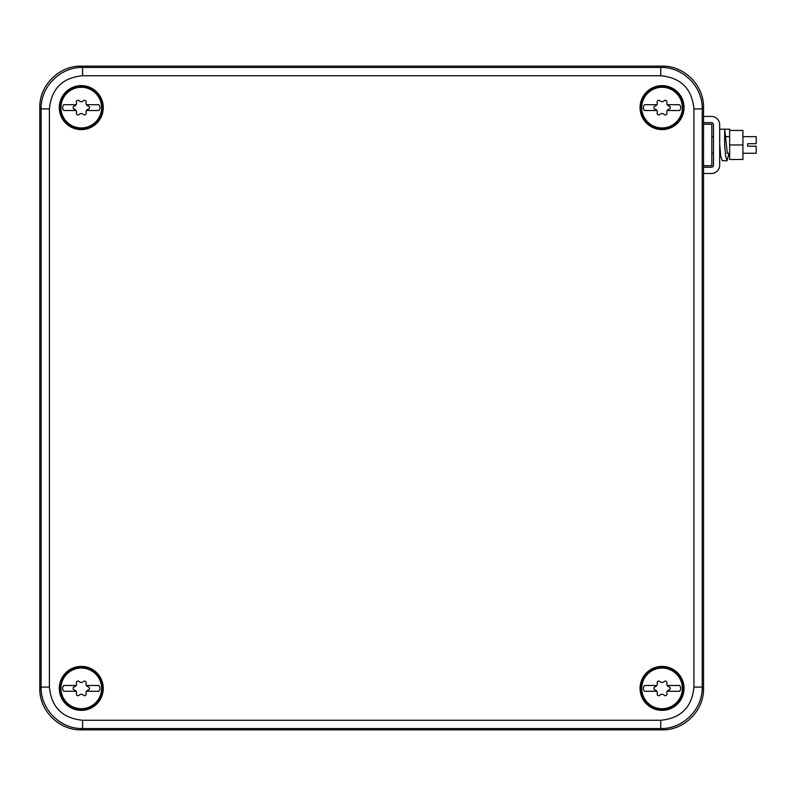 <?xml version="1.0" encoding="UTF-8"?>
<svg xmlns="http://www.w3.org/2000/svg" width="796" height="796" viewBox="0 0 796 796"><rect width="100%" height="100%" fill="white"/><g stroke="black" fill="none" stroke-linecap="round" stroke-linejoin="round"><path stroke-width="1.19" d="M703.535 165.697L711.813 165.697L711.813 124.206L703.535 124.206M742.927 136.653L756.2 136.653L756.2 143.708L747.693 143.708L747.693 146.195L756.2 146.195L756.2 153.25L742.927 153.25M729.653 159.469L742.927 159.469L742.927 144.952L729.653 144.952L729.653 159.469M742.927 144.952L742.927 130.435L729.653 130.435L729.653 144.952M703.535 116.435L711.395 116.435A8.298 8.298 0 0 1 719.693 124.733L719.693 165.18A8.298 8.298 0 0 1 711.395 173.468L703.535 173.468M703.535 167.25L711.395 167.25A2.07 2.07 0 0 0 713.475 165.18L713.475 124.733A2.07 2.07 0 0 0 711.395 122.654L703.535 122.654M729.474 136.653L724.668 136.444L724.668 129.191L727.335 153.25M719.693 129.191L724.668 129.191L724.639 145.001L725.624 156.175L727.096 160.712L728.977 153.25M729.653 130.435L729.653 129.191L729.823 130.435M719.693 144.136L720.678 155.718L722.231 160.692L727.096 160.712M724.728 129.191L729.653 129.191L724.698 129.161M39.8 688.391L39.8 107.609C39.223 85.451 59.113 65.561 81.282 66.138L662.053 66.138C684.222 65.561 704.102 85.451 703.535 107.609L703.535 688.391C704.102 710.549 684.222 730.439 662.053 729.862L81.282 729.862C59.113 730.439 39.223 710.549 39.8 688.391L41.103 687.087L41.103 108.913C40.536 86.754 60.416 66.874 82.585 67.441L81.282 66.138M39.8 107.609L41.103 108.913L49.402 108.913C51.372 88.764 62.426 77.7 82.585 75.739L82.585 67.441L660.75 67.441C682.908 66.874 702.798 86.754 702.221 108.913L703.535 107.609M662.053 66.138L660.75 67.441L660.75 75.739C680.908 77.7 691.963 88.764 693.933 108.913L702.221 108.913L702.221 687.087C702.798 709.246 682.908 729.126 660.75 728.559L662.053 729.862M703.535 688.391L702.221 687.087L693.933 687.087C691.963 707.236 680.908 718.3 660.75 720.261L660.75 728.559L82.585 728.559C60.416 729.126 40.536 709.246 41.103 687.087L49.402 687.087L49.402 108.913M672.59 669.088A21.989 21.989 0 0 0 642.75 677.844A21.989 21.989 0 0 0 651.506 707.674A21.989 21.989 0 0 0 681.346 698.928A21.989 21.989 0 0 0 672.59 669.088M651.506 126.912A21.989 21.989 0 0 0 681.346 118.156A21.989 21.989 0 0 0 672.59 88.326A21.989 21.989 0 0 0 642.75 97.072A21.989 21.989 0 0 0 651.506 126.912M70.744 707.674A21.989 21.989 0 0 0 100.575 698.928A21.989 21.989 0 0 0 91.829 669.088A21.989 21.989 0 0 0 61.988 677.844A21.989 21.989 0 0 0 70.744 707.674M70.744 126.912A21.989 21.989 0 0 0 100.575 118.156A21.989 21.989 0 0 0 91.829 88.326A21.989 21.989 0 0 0 61.988 97.072A21.989 21.989 0 0 0 70.744 126.912M672.073 670.043A20.895 20.895 0 0 0 643.705 678.361A20.895 20.895 0 0 0 652.033 706.719A20.895 20.895 0 0 0 680.391 698.4A20.895 20.895 0 0 0 672.073 670.043M652.033 125.957A20.895 20.895 0 0 0 680.391 117.639A20.895 20.895 0 0 0 672.073 89.281A20.895 20.895 0 0 0 643.705 97.6A20.895 20.895 0 0 0 652.033 125.957M71.262 706.719A20.895 20.895 0 0 0 99.619 698.4A20.895 20.895 0 0 0 91.301 670.043A20.895 20.895 0 0 0 62.944 678.361A20.895 20.895 0 0 0 71.262 706.719M71.262 125.957A20.895 20.895 0 0 0 99.619 117.639A20.895 20.895 0 0 0 91.301 89.281A20.895 20.895 0 0 0 62.944 97.6A20.895 20.895 0 0 0 71.262 125.957M652.302 125.46A20.328 20.328 0 0 1 644.213 97.868A20.328 20.328 0 0 1 671.794 89.779A20.328 20.328 0 0 1 679.883 117.36A20.328 20.328 0 0 1 652.302 125.46M667.187 110.525L679.525 110.525A4.149 4.149 0 0 0 679.525 104.714L667.187 104.714A2.866 2.866 0 0 0 668.938 106.017A1.642 1.642 0 0 1 668.978 109.211A2.866 2.866 0 0 0 666.899 112.823A1.642 1.642 0 0 1 664.133 114.415A2.866 2.866 0 0 0 659.964 114.415A1.642 1.642 0 0 1 657.197 112.823A2.866 2.866 0 0 0 655.118 109.211A1.642 1.642 0 0 1 655.118 106.027A2.866 2.866 0 0 0 656.909 104.714L644.571 104.714A4.149 4.149 0 0 0 644.571 110.525L656.909 110.525M656.909 104.714A2.866 2.866 0 0 0 657.197 102.415A1.642 1.642 0 0 1 659.964 100.813A2.866 2.866 0 0 0 664.133 100.813A1.642 1.642 0 0 1 666.899 102.415A2.866 2.866 0 0 0 667.187 104.714M71.541 125.46A20.328 20.328 0 0 1 63.441 97.868A20.328 20.328 0 0 1 91.033 89.779A20.328 20.328 0 0 1 99.122 117.36A20.328 20.328 0 0 1 71.541 125.46M86.416 110.525L98.764 110.525A4.149 4.149 0 0 0 98.764 104.714L86.416 104.714A2.866 2.866 0 0 0 88.177 106.017A1.642 1.642 0 0 1 88.217 109.211A2.866 2.866 0 0 0 86.127 112.823A1.642 1.642 0 0 1 83.371 114.415A2.866 2.866 0 0 0 79.202 114.415A1.642 1.642 0 0 1 76.436 112.823A2.866 2.866 0 0 0 74.356 109.211A1.642 1.642 0 0 1 74.356 106.027A2.866 2.866 0 0 0 76.147 104.714L63.799 104.714A4.149 4.149 0 0 0 63.799 110.525L76.147 110.525M76.147 104.714A2.866 2.866 0 0 0 76.436 102.415A1.642 1.642 0 0 1 79.202 100.813A2.866 2.866 0 0 0 83.371 100.813A1.642 1.642 0 0 1 86.127 102.415A2.866 2.866 0 0 0 86.416 104.714M71.541 706.221A20.328 20.328 0 0 1 63.441 678.64A20.328 20.328 0 0 1 91.033 670.54A20.328 20.328 0 0 1 99.122 698.132A20.328 20.328 0 0 1 71.541 706.221M86.416 691.286L98.764 691.286A4.149 4.149 0 0 0 98.764 685.475L86.416 685.475A2.866 2.866 0 0 0 88.177 686.779A1.642 1.642 0 0 1 88.217 689.973A2.866 2.866 0 0 0 86.127 693.585A1.642 1.642 0 0 1 83.371 695.187A2.866 2.866 0 0 0 79.202 695.187A1.642 1.642 0 0 1 76.436 693.585A2.866 2.866 0 0 0 74.356 689.973A1.642 1.642 0 0 1 74.356 686.789A2.866 2.866 0 0 0 76.147 685.475L63.799 685.475A4.149 4.149 0 0 0 63.799 691.286L76.147 691.286M76.147 685.475A2.866 2.866 0 0 0 76.436 683.177A1.642 1.642 0 0 1 79.202 681.585A2.866 2.866 0 0 0 83.371 681.585A1.642 1.642 0 0 1 86.127 683.177A2.866 2.866 0 0 0 86.416 685.475M652.302 706.221A20.328 20.328 0 0 1 644.213 678.64A20.328 20.328 0 0 1 671.794 670.54A20.328 20.328 0 0 1 679.883 698.132A20.328 20.328 0 0 1 652.302 706.221M667.187 691.286L679.525 691.286A4.149 4.149 0 0 0 679.525 685.475L667.187 685.475A2.866 2.866 0 0 0 668.938 686.779A1.642 1.642 0 0 1 668.978 689.973A2.866 2.866 0 0 0 666.899 693.585A1.642 1.642 0 0 1 664.133 695.187A2.866 2.866 0 0 0 659.964 695.187A1.642 1.642 0 0 1 657.197 693.585A2.866 2.866 0 0 0 655.118 689.973A1.642 1.642 0 0 1 655.118 686.789A2.866 2.866 0 0 0 656.909 685.475L644.571 685.475A4.149 4.149 0 0 0 644.571 691.286L656.909 691.286M656.909 685.475A2.866 2.866 0 0 0 657.197 683.177A1.642 1.642 0 0 1 659.964 681.585A2.866 2.866 0 0 0 664.133 681.585A1.642 1.642 0 0 1 666.899 683.177A2.866 2.866 0 0 0 667.187 685.475M660.75 720.261L82.585 720.261L82.585 728.559L81.282 729.862M82.585 75.739L660.75 75.739M693.933 108.913L693.933 687.087M82.585 720.261C62.426 718.3 51.372 707.236 49.402 687.087M711.813 153.25L713.475 153.25M719.693 153.25L720.37 153.25M726.987 153.25L729.653 153.25M711.813 136.653L713.475 136.653M724.997 136.653L729.653 136.653"/></g></svg>
